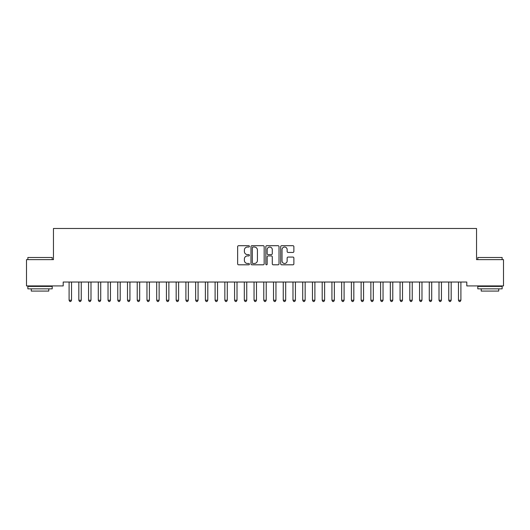 <?xml version="1.0" encoding="UTF-8"?>
<svg xmlns="http://www.w3.org/2000/svg" width="530" height="530" viewBox="0 0 530 530"><rect width="100%" height="100%" fill="white"/><g stroke="black" fill="none" stroke-linecap="round" stroke-linejoin="round"><path stroke-width="0.79" d="M249.425 246.37A0.669 0.669 0 0 0 248.756 245.701L238.606 245.701A0.954 0.954 0 0 0 237.645 246.655L237.645 263.854A0.954 0.954 0 0 0 238.606 264.808L248.756 264.808A0.669 0.669 0 0 0 249.425 264.139A0.669 0.669 0 0 0 248.756 263.476L247.444 263.476A3.061 3.061 0 0 1 244.383 260.416L244.383 258.985A3.061 3.061 0 0 1 247.444 255.924L248.756 255.924A0.669 0.669 0 0 0 249.425 255.255A0.669 0.669 0 0 0 248.756 254.585L247.444 254.585A3.061 3.061 0 0 1 244.383 251.531L244.383 250.094A3.061 3.061 0 0 1 247.444 247.04L248.756 247.04A0.669 0.669 0 0 0 249.425 246.37M292.924 252.439A0.954 0.954 0 0 0 293.878 251.478L293.878 246.655A0.954 0.954 0 0 0 292.924 245.701L281.649 245.701A0.954 0.954 0 0 0 280.695 246.655L280.695 263.854A0.954 0.954 0 0 0 281.649 264.808L292.924 264.808A0.954 0.954 0 0 0 293.878 263.854L293.878 258.024A0.954 0.954 0 0 0 292.924 257.07L288.101 257.07A0.954 0.954 0 0 0 287.147 258.024L287.147 260.919A2.557 2.557 0 0 1 284.59 263.476A2.557 2.557 0 0 1 282.033 260.919L282.033 249.597A2.557 2.557 0 0 1 284.59 247.04A2.557 2.557 0 0 1 287.147 249.597L287.147 251.478A0.954 0.954 0 0 0 288.101 252.439L292.924 252.439M466.798 282.026L63.203 282.026L63.203 285.922L26.5 285.922L26.5 259.634L53.464 259.634L53.464 228.483L476.536 228.483L476.536 259.634L503.5 259.634L503.5 285.922L466.798 285.922L466.798 282.026M264.165 246.655A0.954 0.954 0 0 0 263.211 245.701L251.935 245.701A0.954 0.954 0 0 0 250.975 246.655L250.975 263.854A0.954 0.954 0 0 0 251.935 264.808L263.211 264.808A0.954 0.954 0 0 0 264.165 263.854L264.165 246.655M266.789 245.701L278.065 245.701A0.954 0.954 0 0 1 279.025 246.655L279.025 263.854A0.954 0.954 0 0 1 278.065 264.808L273.241 264.808A0.954 0.954 0 0 1 272.287 263.854L272.287 256.878A0.954 0.954 0 0 0 271.334 255.924L268.127 255.924A0.954 0.954 0 0 0 267.173 256.878L267.173 264.139A0.669 0.669 0 0 1 266.504 264.808A0.669 0.669 0 0 1 265.835 264.139L265.835 246.655A0.954 0.954 0 0 1 266.789 245.701M252.982 247.04A0.669 0.669 0 0 0 252.313 247.709L252.313 262.807A0.669 0.669 0 0 0 252.982 263.476L254.367 263.476A3.061 3.061 0 0 0 257.428 260.416L257.428 250.094A3.061 3.061 0 0 0 254.367 247.04L252.982 247.04M272.287 249.643A2.557 2.557 0 0 0 269.73 247.086A2.557 2.557 0 0 0 267.173 249.643L267.173 253.631A0.954 0.954 0 0 0 268.127 254.585L271.334 254.585A0.954 0.954 0 0 0 272.287 253.631L272.287 249.643M68.96 282.026L69.019 282.172A0.974 0.974 -179.4 0 1 69.092 282.53L69.092 300.252L71.523 300.252L71.523 282.53A0.974 0.974 -179.4 0 1 71.596 282.172L71.649 282.026M71.523 300.252L70.795 301.517L69.821 301.517L69.092 300.252M78.698 282.026L78.751 282.172A0.974 0.974 -179.5 0 1 78.824 282.53L78.824 300.252L81.256 300.252L81.256 282.53A0.974 0.974 -179.5 0 1 81.329 282.172L81.388 282.026M81.256 300.252L80.527 301.517L79.553 301.517L78.824 300.252M88.43 282.026L88.49 282.172A0.974 0.974 -179.5 0 1 88.556 282.53L88.556 300.252L90.994 300.252L90.994 282.53A0.974 0.974 -179.5 0 1 91.061 282.172L91.12 282.026M90.994 300.252L90.259 301.517L89.292 301.517L88.556 300.252M27.865 257.494L52.198 257.494L27.865 257.494L27.865 259.634M52.198 288.843L27.865 288.843L27.865 286.405L52.198 286.405L52.198 288.843M48.793 288.843L48.793 291.076L31.27 291.076L31.27 288.843M477.802 257.494L502.135 257.494L477.802 257.494L477.802 259.634M502.135 288.843L477.802 288.843L477.802 286.405L502.135 286.405L502.135 288.843M498.73 288.843L498.73 291.076L481.207 291.076L481.207 288.843M98.163 282.026L98.222 282.172A0.974 0.974 -179.5 0 1 98.295 282.53L98.295 300.252L100.726 300.252L100.726 282.53A0.974 0.974 -179.5 0 1 100.799 282.172L100.852 282.026M100.726 300.252L99.998 301.517L99.024 301.517L98.295 300.252M107.901 282.026L107.954 282.172A0.974 0.974 -179.5 0 1 108.027 282.53L108.027 300.252L110.459 300.252L110.459 282.53A0.974 0.974 -179.5 0 1 110.531 282.172L110.591 282.026M110.459 300.252L109.73 301.517L108.756 301.517L108.027 300.252M117.633 282.026L117.693 282.172A0.974 0.974 -179.5 0 1 117.766 282.53L117.766 300.252L120.197 300.252L120.197 282.53A0.974 0.974 -179.5 0 1 120.264 282.172L120.323 282.026M120.197 300.252L119.469 301.517L118.495 301.517L117.766 300.252M127.372 282.026L127.425 282.172A0.974 0.974 -179.5 0 1 127.498 282.53L127.498 300.252L129.929 300.252L129.929 282.53A0.974 0.974 -179.5 0 1 130.002 282.172L130.062 282.026M129.929 300.252L129.201 301.517L128.227 301.517L127.498 300.252M137.104 282.026L137.164 282.172A0.974 0.974 -179.5 0 1 137.23 282.53L137.23 300.252L139.668 300.252L139.668 282.53A0.974 0.974 -179.5 0 1 139.734 282.172L139.794 282.026M139.668 300.252L138.933 301.517L137.959 301.517L137.23 300.252M146.836 282.026L146.896 282.172A0.974 0.974 -179.5 0 1 146.969 282.53L146.969 300.252L149.4 300.252L149.4 282.53A0.974 0.974 -179.5 0 1 149.473 282.172L149.526 282.026M149.4 300.252L148.672 301.517L147.698 301.517L146.969 300.252M156.575 282.026L156.628 282.172A0.974 0.974 -179.5 0 1 156.701 282.53L156.701 300.252L159.132 300.252L159.132 282.53A0.974 0.974 -179.5 0 1 159.205 282.172L159.265 282.026M159.132 300.252L158.404 301.517L157.43 301.517L156.701 300.252M166.307 282.026L166.367 282.172A0.974 0.974 -179.5 0 1 166.433 282.53L166.433 300.252L168.871 300.252L168.871 282.53A0.974 0.974 -179.5 0 1 168.938 282.172L168.997 282.026M168.871 300.252L168.143 301.517L167.169 301.517L166.433 300.252M176.046 282.026L176.099 282.172A0.974 0.974 -179.5 0 1 176.172 282.53L176.172 300.252L178.603 300.252L178.603 282.53A0.974 0.974 -179.5 0 1 178.676 282.172L178.729 282.026M178.603 300.252L177.875 301.517L176.901 301.517L176.172 300.252M185.778 282.026L185.838 282.172A0.974 0.974 -179.5 0 1 185.904 282.53L185.904 300.252L188.342 300.252L188.342 282.53A0.974 0.974 -179.5 0 1 188.408 282.172L188.468 282.026M188.342 300.252L187.607 301.517L186.633 301.517L185.904 300.252M195.51 282.026L195.57 282.172A0.974 0.974 -179.5 0 1 195.643 282.53L195.643 300.252L198.074 300.252L198.074 282.53A0.974 0.974 -179.5 0 1 198.147 282.172L198.2 282.026M198.074 300.252L197.345 301.517L196.372 301.517L195.643 300.252M205.249 282.026L205.302 282.172A0.974 0.974 -179.5 0 1 205.375 282.53L205.375 300.252L207.806 300.252L207.806 282.53A0.974 0.974 -179.5 0 1 207.879 282.172L207.939 282.026M207.806 300.252L207.078 301.517L206.104 301.517L205.375 300.252M214.981 282.026L215.041 282.172A0.974 0.974 -179.5 0 1 215.107 282.53L215.107 300.252L217.545 300.252L217.545 282.53A0.974 0.974 -179.5 0 1 217.611 282.172L217.671 282.026M217.545 300.252L216.816 301.517L215.843 301.517L215.107 300.252M224.713 282.026L224.773 282.172A0.974 0.974 -179.5 0 1 224.846 282.53L224.846 300.252L227.277 300.252L227.277 282.53A0.974 0.974 -179.5 0 1 227.35 282.172L227.403 282.026M227.277 300.252L226.548 301.517L225.575 301.517L224.846 300.252M234.452 282.026L234.512 282.172A0.974 0.974 -179.5 0 1 234.578 282.53L234.578 300.252L237.016 300.252L237.016 282.53A0.974 0.974 -179.5 0 1 237.082 282.172L237.142 282.026M237.016 300.252L236.281 301.517L235.307 301.517L234.578 300.252M244.184 282.026L244.244 282.172A0.974 0.974 -179.5 0 1 244.317 282.53L244.317 300.252L246.748 300.252L246.748 282.53A0.974 0.974 -179.5 0 1 246.821 282.172L246.874 282.026M246.748 300.252L246.019 301.517L245.045 301.517L244.317 300.252M253.923 282.026L253.976 282.172A0.974 0.974 -179.5 0 1 254.049 282.53L254.049 300.252L256.48 300.252L256.48 282.53A0.974 0.974 -179.5 0 1 256.553 282.172L256.613 282.026M256.48 300.252L255.751 301.517L254.778 301.517L254.049 300.252M263.655 282.026L263.715 282.172A0.974 0.974 -179.5 0 1 263.781 282.53L263.781 300.252L266.219 300.252L266.219 282.53A0.974 0.974 -179.5 0 1 266.285 282.172L266.345 282.026M266.219 300.252L265.484 301.517L264.516 301.517L263.781 300.252M273.387 282.026L273.447 282.172A0.974 0.974 -179.5 0 1 273.52 282.53L273.52 300.252L275.951 300.252L275.951 282.53A0.974 0.974 -179.5 0 1 276.024 282.172L276.077 282.026M275.951 300.252L275.222 301.517L274.248 301.517L273.52 300.252M283.126 282.026L283.179 282.172A0.974 0.974 -179.5 0 1 283.252 282.53L283.252 300.252L285.683 300.252L285.683 282.53A0.974 0.974 -179.5 0 1 285.756 282.172L285.816 282.026M285.683 300.252L284.954 301.517L283.981 301.517L283.252 300.252M292.858 282.026L292.918 282.172A0.974 0.974 -179.5 0 1 292.984 282.53L292.984 300.252L295.422 300.252L295.422 282.53A0.974 0.974 -179.5 0 1 295.488 282.172L295.548 282.026M295.422 300.252L294.693 301.517L293.719 301.517L292.984 300.252M302.597 282.026L302.65 282.172A0.974 0.974 -179.5 0 1 302.723 282.53L302.723 300.252L305.154 300.252L305.154 282.53A0.974 0.974 -179.5 0 1 305.227 282.172L305.287 282.026M305.154 300.252L304.425 301.517L303.452 301.517L302.723 300.252M312.329 282.026L312.389 282.172A0.974 0.974 -179.5 0 1 312.455 282.53L312.455 300.252L314.893 300.252L314.893 282.53A0.974 0.974 -179.5 0 1 314.959 282.172L315.019 282.026M314.893 300.252L314.157 301.517L313.184 301.517L312.455 300.252M322.061 282.026L322.121 282.172A0.974 0.974 -179.5 0 1 322.194 282.53L322.194 300.252L324.625 300.252L324.625 282.53A0.974 0.974 -179.5 0 1 324.698 282.172L324.751 282.026M324.625 300.252L323.896 301.517L322.922 301.517L322.194 300.252M331.8 282.026L331.853 282.172A0.974 0.974 -179.5 0 1 331.926 282.53L331.926 300.252L334.357 300.252L334.357 282.53A0.974 0.974 -179.5 0 1 334.43 282.172L334.49 282.026M334.357 300.252L333.628 301.517L332.654 301.517L331.926 300.252M341.532 282.026L341.592 282.172A0.974 0.974 -179.5 0 1 341.658 282.53L341.658 300.252L344.096 300.252L344.096 282.53A0.974 0.974 -179.5 0 1 344.162 282.172L344.222 282.026M344.096 300.252L343.367 301.517L342.393 301.517L341.658 300.252M351.271 282.026L351.324 282.172A0.974 0.974 -179.5 0 1 351.397 282.53L351.397 300.252L353.828 300.252L353.828 282.53A0.974 0.974 -179.5 0 1 353.901 282.172L353.954 282.026M353.828 300.252L353.099 301.517L352.125 301.517L351.397 300.252M361.003 282.026L361.062 282.172A0.974 0.974 -179.5 0 1 361.129 282.53L361.129 300.252L363.567 300.252L363.567 282.53A0.974 0.974 -179.5 0 1 363.633 282.172L363.693 282.026M363.567 300.252L362.831 301.517L361.858 301.517L361.129 300.252M370.735 282.026L370.795 282.172A0.974 0.974 -179.5 0 1 370.867 282.53L370.867 300.252L373.299 300.252L373.299 282.53A0.974 0.974 -179.5 0 1 373.372 282.172L373.425 282.026M373.299 300.252L372.57 301.517L371.596 301.517L370.867 300.252M380.474 282.026L380.527 282.172A0.974 0.974 -179.5 0 1 380.6 282.53L380.6 300.252L383.031 300.252L383.031 282.53A0.974 0.974 -179.5 0 1 383.104 282.172L383.163 282.026M383.031 300.252L382.302 301.517L381.328 301.517L380.6 300.252M390.206 282.026L390.266 282.172A0.974 0.974 -179.5 0 1 390.332 282.53L390.332 300.252L392.77 300.252L392.77 282.53A0.974 0.974 -179.5 0 1 392.836 282.172L392.896 282.026M392.77 300.252L392.041 301.517L391.067 301.517L390.332 300.252M399.938 282.026L399.998 282.172A0.974 0.974 -179.5 0 1 400.07 282.53L400.07 300.252L402.502 300.252L402.502 282.53A0.974 0.974 -179.5 0 1 402.575 282.172L402.628 282.026M402.502 300.252L401.773 301.517L400.799 301.517L400.07 300.252M409.677 282.026L409.736 282.172A0.974 0.974 -179.5 0 1 409.803 282.53L409.803 300.252L412.234 300.252L412.234 282.53A0.974 0.974 -179.5 0 1 412.307 282.172L412.367 282.026M412.234 300.252L411.505 301.517L410.531 301.517L409.803 300.252M419.409 282.026L419.468 282.172A0.974 0.974 -179.5 0 1 419.541 282.53L419.541 300.252L421.973 300.252L421.973 282.53A0.974 0.974 -179.5 0 1 422.046 282.172L422.099 282.026M421.973 300.252L421.244 301.517L420.27 301.517L419.541 300.252M429.148 282.026L429.201 282.172A0.974 0.974 -179.5 0 1 429.274 282.53L429.274 300.252L431.705 300.252L431.705 282.53A0.974 0.974 -179.5 0 1 431.778 282.172L431.837 282.026M431.705 300.252L430.976 301.517L430.002 301.517L429.274 300.252M438.88 282.026L438.939 282.172A0.974 0.974 -179.5 0 1 439.006 282.53L439.006 300.252L441.444 300.252L441.444 282.53A0.974 0.974 -179.5 0 1 441.51 282.172L441.569 282.026M441.444 300.252L440.708 301.517L439.741 301.517L439.006 300.252M448.612 282.026L448.671 282.172A0.974 0.974 -179.5 0 1 448.744 282.53L448.744 300.252L451.176 300.252L451.176 282.53A0.974 0.974 -179.5 0 1 451.249 282.172L451.302 282.026M451.176 300.252L450.447 301.517L449.473 301.517L448.744 300.252M458.351 282.026L458.404 282.172A0.974 0.974 -179.5 0 1 458.476 282.53L458.476 300.252L460.908 300.252L460.908 282.53A0.974 0.974 -179.5 0 1 460.981 282.172L461.04 282.026M460.908 300.252L460.179 301.517L459.205 301.517L458.476 300.252M52.198 259.634L52.198 257.494M46.653 286.405L46.653 285.922M33.41 286.405L33.41 285.922M502.135 259.634L502.135 257.494M496.59 286.405L496.59 285.922M483.347 286.405L483.347 285.922"/></g></svg>
